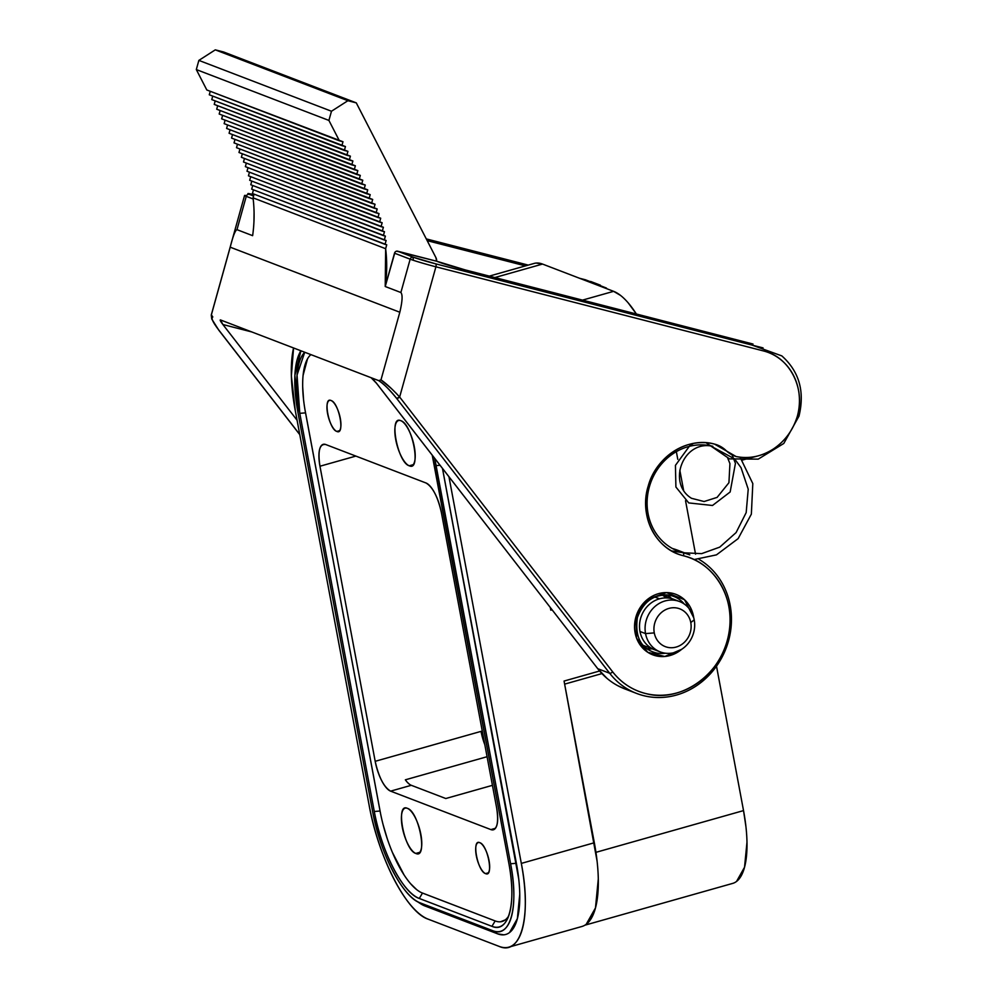 <?xml version="1.0" encoding="UTF-8"?>
<svg xmlns="http://www.w3.org/2000/svg" width="997" height="997" viewBox="0 0 997 997"><rect width="100%" height="100%" fill="white"/><g stroke="black" fill="none" stroke-linecap="round" stroke-linejoin="round"><path stroke-width="1.5" d="M597.103 861.246L564.065 681.051L599.621 670.993L564.065 681.051L594.324 842.752L521.319 863.402L448.949 476.716L521.319 863.402L594.324 842.752A103.202 35.979 74.2 0 1 581.824 926.512L508.819 947.15A103.202 35.979 -105.8 0 0 521.319 863.402C531.762 916.143 521.07 956.198 499.185 946.415A103.202 35.979 -105.8 0 0 508.819 947.15M428.112 919.147L499.185 946.415L428.112 919.147C406.776 912.367 378.287 857.258 369.089 805.015A103.202 35.979 -105.8 0 0 428.112 919.147M295.299 410.727L369.089 805.015L295.299 410.727L291.373 375.931L293.554 347.965A103.202 35.979 -105.8 0 0 295.299 410.727M503.784 934.825L497.578 933.828A87.686 30.571 74.2 0 0 516.384 863.302L510.614 863.763L436.1 465.611L440.088 465.287L436.1 465.611A83.237 29.013 -105.8 0 0 434.58 458.171L510.614 863.763L516.384 863.302L442.469 468.341L518.702 878.768M519.749 894.247L517.368 918.636L509.554 932.531M415.849 900.627A83.237 29.013 -105.8 0 0 420.098 902.846C402.888 897.362 379.907 852.921 372.492 810.798A83.237 29.013 -105.8 0 0 415.849 900.627L420.435 903.631A87.686 30.571 74.2 0 0 424.909 905.961L420.098 902.846L424.909 905.961L497.578 933.828L492.767 930.712L420.098 902.846L492.767 930.712A83.237 29.013 -105.8 0 0 510.614 863.763C519.038 906.298 510.414 938.601 492.767 930.712L497.578 933.828L420.161 903.444M489.34 276.107L534.155 263.432A89.718 31.268 74.2 0 1 542.53 264.068L494.923 277.54L542.53 264.068L613.604 291.336L582.684 300.072L613.604 291.336A89.718 31.268 74.2 0 1 636.26 313.831L628.284 302.988M550.294 607.46L550.805 610.176L552.114 609.803L550.805 610.176L550.294 607.46M666.619 597.926L662.282 595.035M564.638 684.129L601.951 673.586L564.638 684.129M584.89 925.191L732.67 883.404A89.718 31.268 74.2 0 0 743.525 810.598L716.507 666.183L743.525 810.598L595.944 852.335L743.525 810.598L745.918 826.525M676.352 451.653L677.786 459.33L676.352 451.653M679.829 470.223L683.655 490.636L679.829 470.223M685.537 500.706L695.545 554.17L685.537 500.706M536.174 263.058L542.53 264.068L613.604 291.336L620.545 295.424M746.977 842.291L744.535 867.228L736.546 881.435M586.211 924.294L595.483 907.893L598.287 878.993M496.656 807.894L441.434 512.819L496.656 807.894C498.949 823.285 497.017 830.526 490.873 829.591L390.612 791.144L490.873 829.591A26.981 9.409 74.2 0 0 493.39 829.791A26.981 9.409 74.2 0 0 496.656 807.894M355.867 456.09L319.962 466.235L375.184 761.309L481.04 731.374L375.184 761.309L319.962 466.235C317.669 450.843 319.601 443.603 325.745 444.537L426.006 482.984C432.723 486.985 437.87 496.93 441.434 512.819A26.981 9.409 74.2 0 0 426.006 482.984L325.745 444.537A26.981 9.409 74.2 0 0 323.227 444.338A26.981 9.409 74.2 0 0 319.962 466.235L355.867 456.09M481.626 734.178L481.04 731.374A26.981 9.409 -105.8 0 0 484.816 744.659L482.523 737.718M445.784 798.522L492.431 785.337L445.784 798.522L411.3 785.3L390.612 791.144L411.3 785.3L445.784 798.522M409.368 784.19L407.387 782.358M405.355 779.816L487.072 756.711L405.355 779.816A26.981 9.409 -105.8 0 0 411.3 785.3M390.612 791.144A26.981 9.409 74.2 0 1 375.184 761.309C378.748 777.199 383.895 787.144 390.612 791.144M305.032 410.004L380.53 813.44M383.135 824.768L387.197 838.527M392.394 852.398L404.009 874.843M410.54 883.654L416.634 889.598M421.532 892.676L495.16 920.941L491.945 926.338L419.276 898.459L422.491 893.075L495.16 920.941L491.945 926.338C508.632 933.79 516.758 903.245 508.806 863.066A78.651 27.418 74.2 0 1 507.56 918.686A78.651 27.418 74.2 0 1 491.945 926.338L419.276 898.459L422.491 893.075A74.202 25.86 -105.8 0 1 380.056 811.022L374.286 811.483L299.785 413.331L305.543 412.87L380.056 811.022L374.286 811.483C381.315 851.313 403.025 893.287 419.276 898.459A78.651 27.418 74.2 0 1 374.286 811.483L299.785 413.331A78.651 27.418 74.2 0 1 304.733 352.253L297.044 375.071L299.785 413.331L305.543 412.87A74.202 25.86 -105.8 0 1 310.902 354.62M307.487 358.92L303.1 375.321M302.702 386.998L303.549 399.51M500.556 921.776L505.155 919.944M331.054 400.52C339.055 402.626 345.236 435.614 336.836 431.439C328.836 429.346 322.654 396.345 331.054 400.52A16.189 5.646 74.2 0 1 339.89 416.434A16.189 5.646 74.2 0 1 338.357 431.564A16.189 5.646 74.2 0 1 336.836 431.439A16.189 5.646 74.2 0 1 328.001 415.525A16.189 5.646 74.2 0 1 329.546 400.408A16.189 5.646 74.2 0 1 331.054 400.52M400.806 420.697C412.484 423.787 421.494 471.855 409.244 465.786C397.566 462.695 388.556 414.627 400.806 420.697A23.604 8.225 74.2 0 1 413.693 443.914A23.604 8.225 74.2 0 1 411.449 465.96A23.604 8.225 74.2 0 1 409.244 465.786A23.604 8.225 74.2 0 1 396.357 442.568A23.604 8.225 74.2 0 1 398.601 420.522A23.604 8.225 74.2 0 1 400.806 420.697M407.374 808.343C419.052 811.433 428.062 859.501 415.811 853.432C404.134 850.341 395.136 802.273 407.374 808.343A23.604 8.225 74.2 0 1 420.26 831.56A23.604 8.225 74.2 0 1 418.017 853.606A23.604 8.225 74.2 0 1 415.811 853.432A23.604 8.225 74.2 0 1 402.925 830.227A23.604 8.225 74.2 0 1 405.168 808.168A23.604 8.225 74.2 0 1 407.374 808.343M479.781 842.689C487.782 844.783 493.964 877.784 485.564 873.609C477.563 871.503 471.382 838.514 479.781 842.689A16.189 5.646 74.2 0 1 488.617 858.604A16.189 5.646 74.2 0 1 487.072 873.721A16.189 5.646 74.2 0 1 485.564 873.609A16.189 5.646 74.2 0 1 476.728 857.694A16.189 5.646 74.2 0 1 478.273 842.565A16.189 5.646 74.2 0 1 479.781 842.689M495.16 920.941A74.202 25.86 -105.8 0 0 508.669 916.006M434.293 464.914L508.806 863.066L432.224 455.143A78.651 27.418 74.2 0 1 434.293 464.914M372.492 810.798L297.978 412.633L294.875 375.383L300.944 350.794A83.237 29.013 -105.8 0 0 299.299 353.773A83.237 29.013 -105.8 0 0 297.978 412.633L372.492 810.798M339.578 430.667L336.836 431.439M409.244 465.786L413.232 464.664L409.244 465.786M495.434 828.308L490.873 829.591M415.811 853.432L419.812 852.31L415.811 853.432M488.306 872.836L485.564 873.609M659.478 598.811L654.842 597.041L659.478 598.811A26.981 24.476 -69 0 1 676.676 600.643A26.981 24.476 111 0 0 673.96 599.384A26.981 24.476 111 0 0 659.478 598.811A26.981 24.476 111 0 0 639.974 631.462A26.981 24.476 -69 0 1 659.478 598.811M650.617 647.738A26.981 24.476 -69 0 1 639.974 631.462A26.981 24.476 111 0 0 654.655 649.782A26.981 24.476 111 0 0 654.755 649.82M218.954 330.256L299.748 434.505L218.792 330.107A2.704 0.997 -37.8 0 0 218.954 330.256C212.386 321.258 210.33 316.847 212.81 316.996C210.841 317.943 212.884 322.367 218.954 330.256M249.35 194.34L253.562 195.96L249.35 194.34L253.923 194.677A17.535 0.773 15.6 0 0 249.35 194.34A2.704 2.443 111 0 0 246.259 196.334A20.239 0.885 -164.4 0 1 244.564 195.474A20.239 0.885 -164.4 0 1 246.558 195.636A20.239 0.885 15.6 0 0 244.564 195.474L211.264 315.04L212.81 316.996L211.376 314.815L230.207 247.181L399.822 312.235L380.991 379.857L378.735 380.63L220.374 319.9M374.61 380.979L371.083 377.701L378.735 380.63C382.948 383.035 388.917 388.967 396.644 398.401C390.425 390.463 384.456 384.53 378.735 380.63L380.991 379.857C386.238 383.496 392.469 389.216 399.647 397.03L396.644 398.401L609.678 673.262L597.739 668.688L375.495 382.001M391.559 388.693L380.991 379.857L399.822 312.235C402.414 301.231 402.763 294.663 400.881 292.52L410.166 259.183A20.239 0.885 15.6 0 0 435.913 266.81L399.647 397.03L395.709 392.793M607.023 678.384L597.739 668.688L609.678 673.262A2.704 0.997 -37.8 0 0 612.681 671.878A71.497 64.855 111 0 0 645.146 693.401A71.497 64.855 111 0 0 646.268 693.675A71.497 64.855 111 0 0 727.361 640.124A71.497 64.855 111 0 0 683.468 555.765A58.013 52.617 -69 0 1 682.147 555.404A58.013 52.617 -69 0 1 648.2 486.112A58.013 52.617 -69 0 1 714.562 444.114A31.032 28.14 -69 0 1 726.04 450.532A31.032 28.14 111 0 0 730.739 454.134A31.032 28.14 111 0 0 736.073 456.539A55.309 50.174 111 0 0 773.51 448.899A55.309 50.174 111 0 0 797.413 415.998L798.722 416.198L797.413 415.998A55.309 50.174 111 0 0 763.403 350.919L435.913 266.81A20.239 0.885 -164.4 0 1 410.166 259.183A2.704 2.443 -69 0 1 413.257 257.201A17.535 0.773 15.6 0 0 435.577 263.806A2.704 1.134 104.4 0 1 435.913 266.81L763.403 350.919C789.3 356.689 805.663 388.032 797.413 415.998C793.151 429.981 785.187 440.948 773.51 448.899C761.621 456.539 749.133 459.094 736.073 456.539L714.562 444.114C687.955 436.412 656.051 456.402 648.2 486.112C638.865 515.424 655.316 548.574 682.147 555.404L683.468 555.765C714.537 562.906 735.612 598.3 728.957 632.883C723.274 673.062 681.774 703.371 646.206 693.663L645.146 693.401C632.073 689.936 621.256 682.758 612.681 671.878A2.704 0.997 142.2 0 1 609.678 673.262L396.644 398.401A2.704 0.997 -37.8 0 0 399.647 397.03L612.681 671.878L399.647 397.03L435.913 266.81A2.704 1.134 -75.6 0 0 435.577 263.806L413.257 257.201A2.692 2.443 111 0 0 410.166 259.183L394.513 253.188A2.692 2.443 -69 0 1 397.604 251.194L413.257 257.201L397.604 251.194L436.761 261.251L465.175 269.9L752.984 344.04L465.175 269.9A20.239 0.885 -164.4 0 1 439.415 262.273L436.624 261.214L435.913 257.612L356.278 102.865L347.891 100.709L331.478 111.24L328.91 120.425L339.416 140.826L342.98 141.748L341.896 145.637L345.448 146.559L344.364 150.447L347.928 151.357L346.844 155.258L350.396 156.168L349.311 160.068L352.876 160.978L351.791 164.879L355.356 165.789L354.271 169.689L357.823 170.599L356.739 174.5L360.303 175.41L359.219 179.31L362.771 180.22L361.687 184.109L365.251 185.031L364.167 188.919L367.731 189.841L366.634 193.73L370.199 194.652L369.114 198.54L372.679 199.45L371.594 203.351L375.059 204.248L373.975 208.136L377.178 208.959L376.093 212.86L379.047 213.62L377.963 217.508L380.692 218.206L379.608 222.107L382.15 222.755L381.053 226.668L383.384 227.266L382.3 231.142L384.468 231.703L383.384 235.591L385.378 236.102L384.294 240.003L386.126 240.476L385.041 244.365L386.736 244.801L385.64 248.702L385.228 286.513L394.999 252.191M763.066 347.916L435.577 263.806L763.066 347.916M396.594 251.169L436.624 261.214A6.742 6.119 111 0 0 435.913 257.612L356.278 102.865L223.677 52.006L356.278 102.865L347.891 100.709L215.29 49.85L223.677 52.006L215.29 49.85L347.891 100.709L331.478 111.24L198.864 60.393L215.29 49.85L198.864 60.393L331.478 111.24L328.91 120.425L196.309 69.566L198.864 60.393L196.309 69.566L328.91 120.425L339.416 140.826L206.815 89.979L196.309 69.566L206.815 89.979L342.98 141.748L341.896 145.637L209.283 94.79L210.255 91.3L209.283 94.79L345.448 146.559L344.364 150.447L211.763 99.588L212.735 96.111L211.763 99.588L347.928 151.357L346.844 155.258L214.23 104.398L215.202 100.909L214.23 104.398L350.396 156.168L349.311 160.068L216.71 109.209L217.682 105.719L216.71 109.209L352.876 160.978L351.791 164.879L219.19 114.019L220.15 110.53L219.19 114.019L355.356 165.789L354.271 169.689L221.658 118.83L222.63 115.34L221.658 118.83L357.823 170.599L356.739 174.5L224.138 123.64L225.11 120.151L224.138 123.64L360.303 175.41L359.219 179.31L226.606 128.451L227.578 124.961L226.606 128.451L362.771 180.22L361.687 184.109L229.086 133.262L230.058 129.772L229.086 133.262L365.251 185.031L364.167 188.919L231.553 138.072L232.525 134.583L231.553 138.072L367.731 189.841L366.634 193.73L234.033 142.883L235.005 139.393L234.033 142.883L370.199 194.652L369.114 198.54L236.513 147.681L237.485 144.204L236.513 147.681L372.679 199.45L371.594 203.351L238.981 152.491L239.953 149.014L238.981 152.491L375.059 204.248L373.975 208.136L241.374 157.277L242.346 153.787L241.374 157.277L377.178 208.959L376.093 212.86L243.492 162L244.464 158.473L243.492 162L379.047 213.62L377.963 217.508L245.362 166.649L246.346 163.097L245.362 166.649L380.692 218.206L379.608 222.107L247.007 171.247L248.004 167.67L247.007 171.247L382.15 222.755L381.053 226.668L248.452 175.821L249.462 172.194L248.452 175.821L383.384 227.266L382.3 231.142L249.699 180.295L250.708 176.681L249.699 180.295L384.468 231.703L383.384 235.591L250.77 184.744L251.792 181.093L250.77 184.744L385.378 236.102L384.294 240.003L251.68 189.143L252.702 185.479L251.68 189.143L386.126 240.476L385.041 244.365L252.44 193.518L253.462 189.829L252.44 193.518L386.736 244.801L385.64 248.702L253.039 197.842L254.073 194.141L253.039 197.842A134.907 122.357 111 0 1 252.627 235.666L236.974 229.659C235.217 230.369 232.962 236.202 230.207 247.181L399.822 312.235C402.414 301.244 402.763 294.676 400.881 292.52L385.228 286.513L394.513 253.188L410.166 259.183L400.881 292.52L385.228 286.513A134.907 122.357 -69 0 0 385.64 248.702L253.039 197.842M230.681 245.486L211.376 314.815M236.974 229.659L246.259 196.334L253.176 198.989L246.259 196.334L236.974 229.659L252.627 235.666M525.456 265.887L427.19 240.651L525.456 265.887M595.471 283.634L590.025 282.288L595.471 283.634L585.376 279.771L606.438 288.071M426.292 238.906L528.26 265.102M579.569 278.275L585.326 279.746M253.973 221.16L254.073 212.261M251.805 331.951L222.892 324.524L297.081 420.236L222.892 324.524L251.805 331.951M220.449 319.925C219.714 319.875 220.536 321.408 222.892 324.524L220.449 319.925L371.083 377.701L376.716 383.521L597.739 668.688A74.202 67.297 -69 0 0 624.745 688.877L636.684 693.463A74.202 67.297 111 0 0 644.523 695.869A74.202 67.297 111 0 0 728.508 640.934A74.202 67.297 111 0 0 699.071 559.379A74.202 67.297 -69 0 1 728.508 640.934A74.202 67.297 -69 0 1 644.523 695.869A74.202 67.297 -69 0 1 636.672 693.451A74.202 67.297 -69 0 1 609.678 673.262A74.202 67.297 111 0 0 636.684 693.463M693.738 617.779L684.528 599.72L666.432 592.579L647.414 599.459L635.824 617.268L636.597 638.205L647.738 652.287L664.8 656.487L681.686 649.296A32.378 29.362 -69 0 1 647.776 652.3A32.378 29.362 -69 0 1 635.326 619.336A32.378 29.362 -69 0 1 635.824 617.268L637.37 617.592L635.824 617.268A32.378 29.362 -69 0 1 666.507 592.579A32.378 29.362 -69 0 1 693.75 617.816M798.909 416.26L783.804 443.453L758.219 459.143L729.53 458.882L706.026 442.718M625.181 689.052L617.766 685.687M675.044 549.31L678.371 550.506M671.442 598.424L667.629 594.985A29.686 26.919 111 0 1 671.442 598.424M646.991 648.81L652.125 648.81A29.686 26.919 111 0 1 646.991 648.81M672.452 548.524A74.202 67.297 -69 0 1 677.885 550.319L685.811 553.36M735.699 460.377L741.058 467.73L748.224 489.191L746.18 512.608L736.085 532.597L719.747 547.129L701.651 553.634L683.132 552.762A74.202 67.297 -69 0 1 689.812 554.893A74.202 67.297 111 0 0 683.132 552.762A2.704 1.134 104.4 0 1 683.468 555.765A2.704 1.134 -75.6 0 0 683.132 552.762A55.309 50.174 -69 0 1 681.873 552.425A55.309 50.174 111 0 0 683.132 552.762L673.386 549.023M712.78 446.295A55.309 50.174 111 0 0 649.309 487.035A55.309 50.174 111 0 0 678.147 551.179A55.309 50.174 111 0 0 681.873 552.425A55.309 50.174 -69 0 1 678.147 551.179A55.309 50.174 -69 0 1 649.309 487.035A55.309 50.174 -69 0 1 712.78 446.295M652.624 651.888A29.686 26.919 111 0 0 665.398 653.209A29.686 26.919 -69 0 1 652.624 651.888A29.686 26.919 -69 0 1 652.424 651.814M673.872 596.468A29.686 26.919 -69 0 1 684.266 604.02A29.686 26.919 111 0 0 673.872 596.468A29.686 26.919 111 0 0 637.145 617.467M679.543 601.527L673.972 599.396A26.981 24.476 111 0 0 648.648 605.042A26.981 24.476 111 0 0 639.974 631.462L645.545 633.606A26.981 24.476 111 0 1 665.049 600.954A26.981 24.476 111 0 1 694.211 619.835A26.981 24.476 111 0 0 679.543 601.527A26.981 24.476 111 0 0 654.219 607.173A26.981 24.476 111 0 0 645.545 633.606L654.281 632.896A20.239 18.357 -69 0 0 676.14 647.065A20.239 18.357 -69 0 0 690.784 622.577A20.239 18.357 111 0 0 668.912 608.407A20.239 18.357 111 0 0 654.281 632.896L645.545 633.606A26.981 24.476 -69 0 0 674.695 652.487A26.981 24.476 -69 0 0 694.211 619.835L690.784 622.577A20.239 18.357 111 0 0 668.912 608.407A20.239 18.357 111 0 0 654.281 632.896A20.239 18.357 -69 0 0 676.14 647.065A20.239 18.357 -69 0 0 690.784 622.577L694.211 619.835A26.981 24.476 -69 0 1 685.537 646.268A26.981 24.476 -69 0 1 660.213 651.913A26.981 24.476 -69 0 1 645.545 633.606L639.974 631.462A26.981 24.476 -69 0 0 654.643 649.77L660.213 651.913M657.497 650.655A26.981 24.476 -69 0 1 639.974 631.462A26.981 24.476 111 0 1 649.845 603.97A26.981 24.476 111 0 1 676.676 600.643M300.733 350.72L299.299 353.773M662.531 595.01L673.835 599.347M643.215 645.395L654.506 649.72M299.773 434.642L218.767 330.132L211.763 319.028L211.264 315.04M413.431 260.342L412.932 257.139M682.746 552.662L671.554 550.917M677.923 551.092L680.029 551.852M694.012 559.579L716.457 554.868L738.141 538.617L751.364 514.116L752.81 483.595L740.086 457.199M727.785 458.296L729.929 463.63L728.932 482.71L717.105 497.391L704.081 501.528L691.507 498.301C666.819 483.321 683.095 439.527 712.83 446.32M693.526 443.403L689.924 445.485L675.43 465.362L675.904 487.01L688.74 502.924L712.506 505.479L730.153 491.982L735.437 463.331L732.06 454.869M742.391 460.053L758.356 455.816M798.946 416.297C804.965 391.659 799.258 371.52 781.835 355.904L752.012 345.074M734.34 458.745L710.387 445.821M717.79 445.173L725.492 450.021M656.088 652.923C641.009 648.81 634.777 637.033 637.37 617.592C643.713 600.879 654.73 593.489 670.408 595.433M600.368 285.179L590.598 281.441"/></g></svg>
